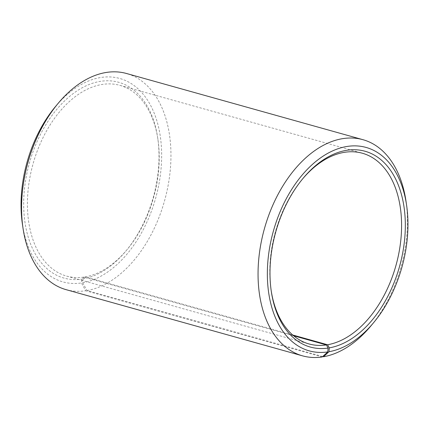 <?xml version="1.0" encoding="UTF-8"?>
<svg xmlns="http://www.w3.org/2000/svg" width="429" height="429" viewBox="0 0 429 429"><rect width="100%" height="100%" fill="white"/><g stroke="black" fill="none" stroke-linecap="round" stroke-linejoin="round"><path stroke-width="0.32" stroke-dasharray="2.15 1.61" d="M322.694 356.52L87.049 290.551L82.668 282.759L82.99 278.914L85.178 276.903L292.712 335.001M85.178 276.903A99.019 62.58 105.6 0 0 127.022 249.678A99.019 62.58 105.6 0 0 157.915 139.328A99.019 62.58 105.6 0 0 120.007 85.387A99.019 62.58 105.6 0 0 33.049 163.867A99.019 62.58 105.6 0 0 66.618 276.094A99.019 62.58 105.6 0 0 84.036 277.086L293.592 335.751M302.515 179.022A99.019 62.58 105.6 0 0 301.978 179.66A99.019 62.58 105.6 0 0 271.085 290.009A99.019 62.58 105.6 0 0 271.214 290.83M370.929 325.895A112.221 70.93 105.6 0 0 405.941 200.831M87.049 290.551A112.221 70.93 105.6 0 0 168.259 184.701A112.221 70.93 105.6 0 0 126.523 73.504M66.018 289.634A112.221 70.93 105.6 0 0 85.757 290.76L81.451 282.958L81.821 279.102L84.036 277.086M322.217 356.955L85.757 290.76M82.668 282.759A105.62 66.758 105.6 0 0 160.156 135.414A105.62 66.758 105.6 0 0 55.395 106.66M22.442 224.367A105.62 66.758 105.6 0 0 81.451 282.958M82.99 278.914A101.662 64.253 105.6 0 0 125.949 250.965A101.662 64.253 105.6 0 0 157.668 137.671A101.662 64.253 105.6 0 0 85.51 86.079A101.662 64.253 105.6 0 0 23.697 201.34A101.662 64.253 105.6 0 0 81.821 279.102M66.618 276.094L308.993 343.945M120.007 85.387L362.382 153.239M271.085 290.009L271.332 291.666M301.978 179.66L303.051 178.373M157.915 139.328L157.668 137.671M127.022 249.678L125.949 250.965"/><path stroke-width="0.64" d="M292.712 335.001L327.547 344.755A99.019 62.58 105.6 0 0 399.206 251.356A99.019 62.58 105.6 0 0 362.382 153.239A99.019 62.58 105.6 0 0 302.515 179.022M293.592 335.751L326.41 344.937L328.131 348.058L327.761 351.914L322.217 356.955A112.221 70.93 105.6 0 1 302.477 355.834A112.221 70.93 105.6 0 1 264.43 228.646A112.221 70.93 105.6 0 1 362.982 139.698A112.221 70.93 105.6 0 1 405.941 200.831L406.558 204.971A105.62 66.758 105.6 0 0 331.596 151.367A105.62 66.758 105.6 0 0 267.374 271.123A105.62 66.758 105.6 0 0 327.761 351.914M271.214 290.83A99.019 62.58 105.6 0 0 308.993 343.945A99.019 62.58 105.6 0 0 326.41 344.937M327.547 344.755L329.3 347.871A101.662 64.253 105.6 0 0 403.887 206.049A101.662 64.253 105.6 0 0 303.051 178.373A101.662 64.253 105.6 0 0 271.332 291.666A101.662 64.253 105.6 0 0 328.131 348.058M329.3 347.871L328.979 351.716A105.62 66.758 105.6 0 0 373.605 322.678A105.62 66.758 105.6 0 0 406.558 204.971M328.979 351.716L323.509 356.746A112.221 70.93 105.6 0 0 370.929 325.895L373.605 322.678M362.982 139.698L126.523 73.504A112.221 70.93 105.6 0 0 58.071 103.443A112.221 70.93 105.6 0 0 23.059 228.507A112.221 70.93 105.6 0 0 66.018 289.634L302.477 355.834M323.509 356.746L322.694 356.52M58.071 103.443L55.395 106.66A105.62 66.758 105.6 0 0 22.442 224.367L23.059 228.507"/></g></svg>
